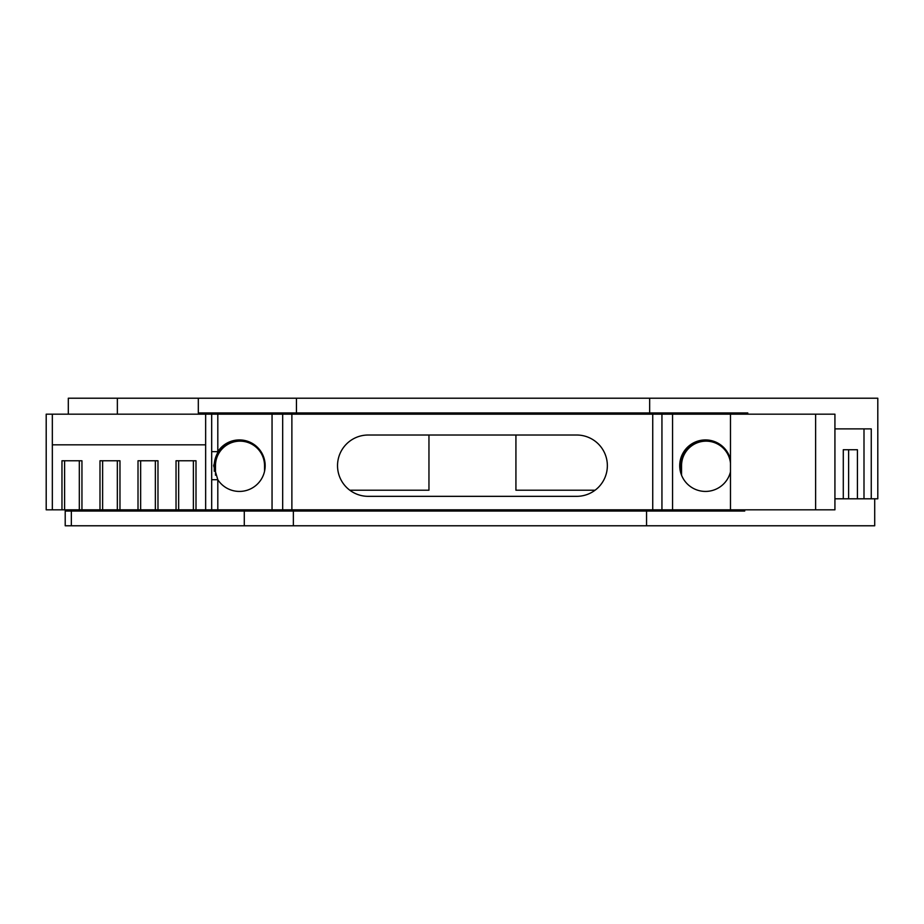 <?xml version="1.0" encoding="UTF-8"?>
<svg xmlns="http://www.w3.org/2000/svg" width="924" height="924" viewBox="0 0 924 924"><rect width="100%" height="100%" fill="white"/><g stroke="black" fill="none" stroke-linecap="round" stroke-linejoin="round"><path stroke-width="1.39" d="M730.48 471.841A25.757 25.757 0 0 1 679.717 465.684A25.757 25.757 0 0 1 730.48 459.517L730.48 509.829L46.2 509.829L46.2 414.171L52.333 414.171L52.333 509.829M211.677 451.651L217.81 451.651L213.652 465.684L217.81 479.706L211.677 479.706M211.677 509.829L211.677 414.171L217.81 414.171L217.81 451.651A25.757 25.757 0 0 1 265.165 465.684A25.757 25.757 0 0 1 217.81 479.706L217.81 509.829M337.526 465.684A30.665 30.665 0 0 0 368.191 496.338L576.692 496.338A30.665 30.665 0 0 0 607.357 465.684A30.665 30.665 0 0 0 576.692 435.019L368.191 435.019A30.665 30.665 0 0 0 337.526 465.684M196.004 509.829L196.004 460.776L176.034 460.776L176.034 509.829M178.655 509.829L178.655 460.776L193.382 460.776L193.382 509.829M157.981 509.829L157.981 460.776L138.011 460.776L138.011 509.829M140.644 509.829L140.644 460.776L155.359 460.776L155.359 509.829M119.97 509.829L119.97 460.776L99.988 460.776L99.988 509.829M102.622 509.829L102.622 460.776L117.336 460.776L117.336 509.829M81.947 509.829L81.947 460.776L61.966 460.776L61.966 509.829M64.599 509.829L64.599 460.776L79.314 460.776L79.314 509.829M205.648 509.829L205.648 414.171L211.677 414.171M857.414 498.798L857.414 449.734L843.289 449.734L848.625 449.734L848.625 498.798M205.648 444.825L52.333 444.825M652.737 509.829L652.737 414.171L730.48 414.171L730.48 459.517M291.88 509.829L291.88 414.171L282.675 414.171L282.675 509.829M217.81 414.171L282.675 414.171M515.927 435.019L515.927 490.205L595.091 490.205M205.648 414.171L52.333 414.171M815.615 414.171L815.615 509.829L834.926 509.829L834.926 414.171L730.48 414.171M815.615 509.829L730.48 509.829M652.737 414.171L291.88 414.171M428.955 435.019L428.955 490.205L349.792 490.205M843.289 449.734L843.289 498.798M834.926 498.798L871.263 498.798L871.263 428.886L834.926 428.886L863.998 428.886L863.998 498.798M874.705 498.798L874.705 525.779L71.344 525.779L71.344 511.064L744.698 511.064L744.698 509.829M215.488 475.236L215.488 465.684A24.532 24.532 0 0 1 240.021 441.152A24.532 24.532 0 0 1 264.541 465.684L264.541 471.263M681.554 475.236L681.554 465.684A24.532 24.532 0 0 1 704.804 441.187A24.532 24.532 0 0 1 730.48 463.109M65.211 509.829L65.211 525.779L71.344 525.779M293.358 525.779L293.358 511.064M244.282 511.064L244.282 525.779M646.557 525.779L646.557 511.064M650.866 509.829L650.866 511.064M289.05 511.064L289.05 509.829M65.211 511.064L71.344 511.064M239.709 439.928A25.757 25.757 0 0 0 214.264 465.684L214.264 471.263M705.786 439.928A25.757 25.757 0 0 0 680.33 465.684L680.33 471.263M747.793 414.171L747.793 412.936L649.653 412.936L649.653 398.221L877.8 398.221L877.8 498.798L871.263 498.798M649.653 412.936L198.314 412.936L198.314 398.221L68.307 398.221L68.307 414.171M649.653 398.221L296.454 398.221L296.454 412.936M296.454 398.221L198.314 398.221M661.942 509.829L661.942 414.171M272.049 414.171L272.049 509.829M672.556 509.829L672.556 414.171M114.264 511.064L114.264 509.829M214.264 465.684L213.652 465.684M680.33 465.684L679.717 465.684M117.36 414.171L117.36 398.221"/></g></svg>
